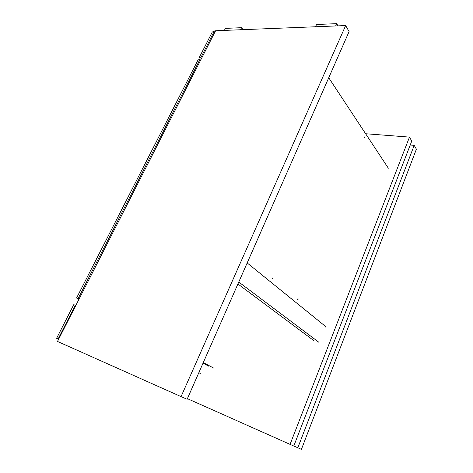 <?xml version="1.0" encoding="UTF-8"?>
<svg xmlns="http://www.w3.org/2000/svg" width="473" height="473" viewBox="0 0 473 473"><rect width="100%" height="100%" fill="white"/><g stroke="black" fill="none" stroke-linecap="round" stroke-linejoin="round"><path stroke-width="0.71" d="M365.623 133.741L409.482 137.105L290.067 444.378L187.409 398.644M290.067 444.378L293.804 446.015L411.752 141.072L409.482 137.105M410.227 145.016L414.2 145.353L416.394 149.184L301.419 449.35L293.81 445.986M414.2 145.353L297.824 447.777M57.493 341.447L215.605 30.757L345.651 25.56L181.053 396.622L57.493 341.447M181.053 396.622L187.125 399.283L349.092 31.573L345.651 25.56M336.687 23.65L335.653 25.962L315.509 26.766L316.549 24.507L336.687 23.65L337.988 25.867M241.567 27.688L240.538 29.758L224.373 30.408L225.402 28.374L241.567 27.688L243.045 29.657M272.478 278.136L272.874 277.905L272.909 278.491L272.507 278.715L272.478 278.136M297.736 298.924L298.091 298.7L298.114 299.238L297.759 299.468L297.736 298.924M364.269 136.874L364.334 137.483L364.269 136.874M344.977 107.915L345.059 108.577L344.977 107.915M328.741 77.773L388.345 168.211M326.015 326.819L247.184 262.935M325.867 327.204L325.004 326.5M75.857 305.363L75.343 305.168L58.126 338.975L56.606 338.301L58.634 339.206M58.64 339.2L58.126 338.975M56.606 338.301L73.735 304.713L75.343 305.168M199.103 57.866L212.276 32.046L214.435 30.97L201.202 56.949L199.086 57.901L199.056 59.249M201.202 56.949L202.278 56.943L215.517 30.922L214.435 30.97M314.19 340.909L237.913 283.977M200.321 373.416L198.849 372.671M318.814 342.239L238.77 282.032M76.573 298.002L197.986 60.059L200.097 59.113L78.187 298.416L76.567 298.008L78.861 299.462M78.187 298.416L79.204 298.788L201.173 59.113L200.097 59.113M213.908 368.201L203.289 362.584M208.705 366.167L203.029 363.175"/></g></svg>
